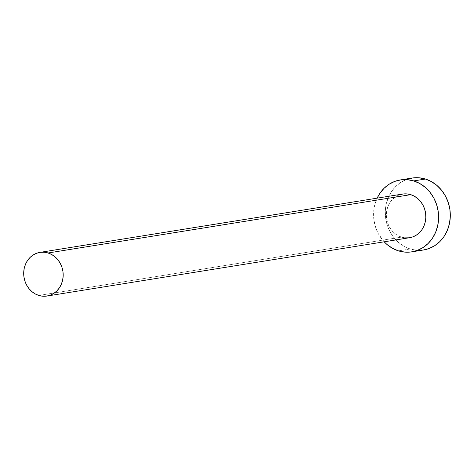 <?xml version="1.0" encoding="UTF-8"?>
<svg xmlns="http://www.w3.org/2000/svg" width="474" height="474" viewBox="0 0 474 474"><rect width="100%" height="100%" fill="white"/><g stroke="black" fill="none" stroke-linecap="round" stroke-linejoin="round"><path stroke-width="0.36" stroke-dasharray="2.37 1.78" d="M405.294 237.877L401.46 237.124L38.809 295.45L401.46 237.124A22.106 19.683 -99.1 0 0 409.601 237.717M412.007 178.058A36.415 32.416 -99.1 0 0 385.279 211.635A36.415 32.416 -99.1 0 0 410.164 248.98L398.468 250.864L410.164 248.98A36.415 32.416 -99.1 0 0 423.572 249.964M384.171 241.811A36.415 32.416 80.9 0 1 377.15 198.156L374.478 206.095L373.595 213.104L373.962 220.22L375.568 227.176L378.341 233.694L384.171 241.811M402.58 194.062A22.106 19.683 -99.1 0 0 386.351 214.449A22.106 19.683 -99.1 0 0 401.46 237.124L397.805 235.554L394.469 233.232L391.577 230.24L389.243 226.696L387.56 222.739L386.583 218.52L386.363 214.201L386.897 209.941L388.17 205.912L390.132 202.268L392.703 199.151L395.79 196.669L399.274 194.933M409.566 237.723L409.163 237.782M406.568 179.486L400.826 182.354L395.737 186.436L391.5 191.573L388.271 197.575L386.174 204.211L385.291 211.22L385.664 218.342L387.264 225.292L390.043 231.81L393.882 237.646L398.646 242.57L404.144 246.397L410.164 248.98L416.48 250.225L423.513 249.97"/><path stroke-width="0.71" d="M46.95 296.043L409.601 237.717A22.106 19.683 -99.1 0 0 425.83 217.335A22.106 19.683 -99.1 0 0 410.721 194.66L48.07 252.986A22.106 19.683 80.9 0 1 63.178 275.661A22.106 19.683 80.9 0 1 46.95 296.043A22.106 19.683 80.9 0 1 38.809 295.45A22.106 19.683 80.9 0 1 23.7 272.775A22.106 19.683 80.9 0 1 39.929 252.387A22.106 19.683 80.9 0 1 48.07 252.986L410.721 194.66L414.377 196.224L417.713 198.553L420.604 201.545L422.938 205.082L424.627 209.04L425.599 213.264L425.824 217.584L425.291 221.838L424.017 225.867L422.056 229.511L419.478 232.633L416.391 235.11L412.907 236.852L409.163 237.782L405.294 237.877M411.876 251.842L423.572 249.964A36.415 32.416 -99.1 0 0 450.3 216.387A36.415 32.416 -99.1 0 0 425.415 179.036L413.719 180.92A36.415 32.416 80.9 0 1 438.604 218.271A36.415 32.416 80.9 0 1 411.876 251.842A36.415 32.416 80.9 0 1 398.468 250.864A36.415 32.416 80.9 0 1 384.171 241.811L386.95 244.454L392.442 248.281L398.468 250.864L404.784 252.103L411.148 251.949L417.316 250.414L423.057 247.547L428.146 243.47L432.383 238.327L435.612 232.325L437.709 225.689L438.586 218.68L438.219 211.564L436.619 204.608L433.84 198.091L429.995 192.254L425.237 187.331L419.739 183.503L413.719 180.92L425.415 179.036A36.415 32.416 -99.1 0 0 412.007 178.058L400.311 179.936A36.415 32.416 80.9 0 1 413.719 180.92L407.403 179.682L401.04 179.83L394.866 181.37L389.124 184.232L384.041 188.314L379.798 193.457L377.15 198.156A36.415 32.416 80.9 0 1 400.311 179.936M399.274 194.933L403.024 193.996L406.888 193.907L410.721 194.66A22.106 19.683 -99.1 0 0 402.58 194.062L39.929 252.387M423.513 249.97L429.017 248.53L434.753 245.668L439.842 241.586L444.085 236.449L447.314 230.441L449.405 223.811L450.288 216.796L449.921 209.68L448.315 202.73L445.536 196.212L441.697 190.376L436.933 185.453L431.435 181.619L425.415 179.036L419.099 177.797L412.736 177.951L406.568 179.486M48.07 252.986L44.236 252.233L40.367 252.322L36.622 253.258L33.139 254.994L30.052 257.471L27.474 260.593L25.513 264.237L24.239 268.266L23.706 272.526L23.931 276.846L24.903 281.064L26.591 285.022L28.926 288.565L31.817 291.557L35.153 293.88L38.809 295.45L42.642 296.203L46.505 296.108L50.256 295.178L53.74 293.436L56.827 290.959L59.404 287.837L61.359 284.193L62.633 280.164L63.166 275.909L62.947 271.584L61.97 267.366L60.287 263.408L57.952 259.865L55.061 256.878L51.725 254.55L48.07 252.986"/></g></svg>

